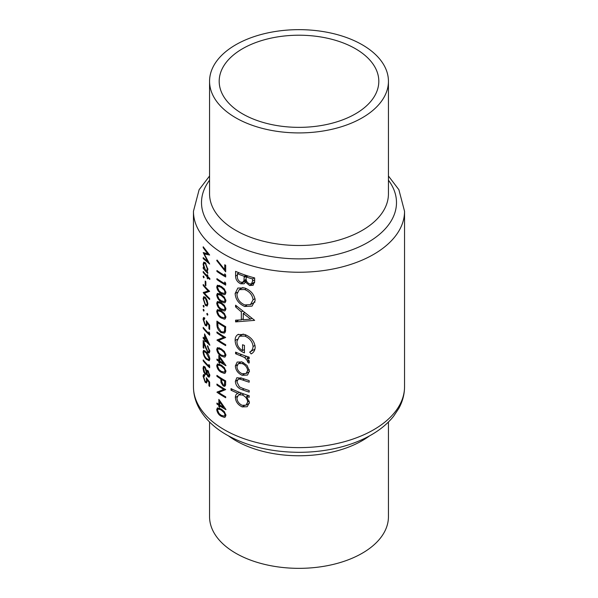<?xml version="1.0" encoding="UTF-8"?>
<svg xmlns="http://www.w3.org/2000/svg" width="598" height="598" viewBox="0 0 598 598"><rect width="100%" height="100%" fill="white"/><g stroke="black" fill="none" stroke-linecap="round" stroke-linejoin="round"><path stroke-width="0.9" d="M224.37 416.126L221.163 415.266L219.003 413.457L217.56 410.198L218.113 408.972L221.163 409.974L224.37 412.912L224.975 414.877L224.37 416.126L225.924 415.229M225.566 380.836L224.736 381.322L224.257 385.149M224.37 385.075L223.226 385.052L221.709 381.367L221.731 379.528A105.547 60.936 0 0 0 224.37 381.105A105.547 60.936 0 0 0 224.736 381.322M224.37 372.165L221.163 371.306L219.003 369.497L217.56 366.238L218.113 365.012L221.163 366.013L224.37 368.951L224.975 370.917L224.37 372.165L225.924 371.268M224.37 355.885L221.163 355.025L219.003 353.216L217.56 349.957L218.113 348.724L221.163 349.733L224.37 352.671L224.975 354.629L224.37 355.885L225.924 354.988M224.37 293.469L221.163 292.609L219.003 290.8L217.56 287.541L218.113 286.315L221.163 287.317L224.37 290.254L224.975 292.22L224.37 293.469L225.924 292.572M224.37 301.609L221.163 300.749L219.003 298.94L217.56 295.681L218.113 294.455L221.163 295.457L224.37 298.395L224.975 300.36L224.37 301.609L225.924 300.712M224.37 309.749L221.163 308.889L219.003 307.08L217.56 303.821L218.113 302.595L221.163 303.597L224.37 306.535L224.975 308.501L224.37 309.749L225.924 308.852M224.37 317.889L221.163 317.03L219.003 315.221L217.56 311.969L218.113 310.736L221.163 311.745L224.37 314.675L224.975 316.641L224.37 317.889L225.924 316.992M224.37 331.202L223.659 332.04L221.058 331.621L217.986 327.046L217.777 322.658A105.547 60.936 0 0 0 224.37 326.837A105.547 60.936 0 0 0 224.736 327.046L224.37 331.202M209.562 422.009L209.562 516.717A89.438 51.637 0 0 0 235.762 553.225A89.438 51.637 0 0 0 333.228 564.415A89.438 51.637 0 0 0 388.438 516.717L388.438 422.009M355.429 48.707A79.811 46.076 0 0 0 268.457 38.721A79.811 46.076 0 0 0 219.189 81.283A79.811 46.076 0 0 0 242.571 113.867A79.811 46.076 0 0 0 329.543 123.853A79.811 46.076 0 0 0 378.811 81.283A79.811 46.076 0 0 0 355.429 48.707M235.762 117.799A89.438 51.637 0 0 0 333.228 128.989A89.438 51.637 0 0 0 388.438 81.283A89.438 51.637 0 0 0 362.239 44.775A89.438 51.637 0 0 0 264.772 33.585A89.438 51.637 0 0 0 209.562 81.283A89.438 51.637 0 0 0 235.762 117.799M249.179 380.612A105.547 60.936 180 0 1 242.459 378.347L236.86 377.719L235.358 381.27C235.687 385.546 238.019 388.394 242.34 389.806A105.547 60.936 0 0 0 249.179 392.116L249.179 390.539A105.547 60.936 180 0 1 242.653 388.341L239.372 386.839L236.928 381.95L238.116 379.304L239.506 379.05L242.653 379.992A105.547 60.936 0 0 0 249.179 382.189L249.179 380.612M249.179 357.141A105.547 60.936 180 0 1 235.582 352.132L235.582 353.71A105.547 60.936 0 0 0 239.955 355.511L244.619 357.507L247.662 361.08L247.408 361.805L248.94 363.158L249.433 361.94L247.064 358.053A105.547 60.936 0 0 0 249.179 358.725L249.179 357.141M254.658 320.356L235.582 305.197L235.582 306.916L241.323 311.917L241.323 319.9L235.582 320.177L235.582 321.896L254.658 320.356M254.658 277.935A105.547 60.936 180 0 1 235.582 271.35L235.582 276.104C235.642 279.52 237.331 282.084 240.65 283.796L244.111 283.773L245.449 282.136L249.605 285.515L253.133 285.298L254.658 281.366L254.658 277.935M255.189 300.301C254.337 294.478 250.809 290.359 244.604 287.944L237.84 288.049L235.134 293.521C235.597 299.508 238.781 303.829 244.702 306.482L252.042 306.124L255.189 300.301M238.467 334.289C236.188 335.351 235.074 337.429 235.134 340.509C235.463 346.347 238.565 350.473 244.447 352.88L244.447 345.435A105.547 60.936 180 0 1 242.519 344.74L242.519 350.607C238.841 348.328 236.98 345.263 236.928 341.421L239.417 336.24L244.776 336.069C249.755 338.191 252.52 341.667 253.066 346.489C252.902 349.038 251.78 350.914 249.687 352.11L251.153 353.904C253.724 352.521 255.069 350.264 255.189 347.117C254.509 341.196 251.011 336.973 244.702 334.461L237.84 334.603M239.529 392.348L237.914 393.282C236.24 393.94 235.388 395.33 235.358 397.446C235.702 401.766 237.982 404.921 242.197 406.909L247.183 406.722L249.433 402.581L246.526 396.459A105.547 60.936 0 0 0 249.179 397.311L249.179 395.726A105.547 60.936 180 0 1 231.015 388.618L231.015 390.195A105.547 60.936 0 0 0 237.914 393.282L237.294 393.589M247.572 374.953L249.433 371.104L247.056 365.453L242.123 361.977L237.182 362.044L235.358 365.916C235.672 370.192 237.929 373.316 242.123 375.29L247.363 375.081M224.736 269.676L217.067 260.01L216.715 260.579L225.685 271.821L225.685 265.303A105.547 60.936 180 0 1 224.736 264.764L224.736 269.676L225.685 269.122M224.736 275.484A105.547 60.936 180 0 1 224.37 275.274A105.547 60.936 180 0 1 216.924 270.498L216.924 271.447A105.547 60.936 0 0 0 224.37 276.224A105.547 60.936 0 0 0 225.685 276.971L225.685 275.02L224.736 273.862L224.736 275.484L225.648 274.96M224.736 283.631A105.547 60.936 180 0 1 224.37 283.415A105.547 60.936 180 0 1 216.924 278.638L216.924 279.587A105.547 60.936 0 0 0 224.37 284.364A105.547 60.936 0 0 0 225.685 285.111L225.685 283.16L224.736 282.002L224.736 283.631L225.648 283.108M225.932 292.721L224.37 288.998L221.163 286.367L217.418 285.216L216.715 286.913C217.224 290.015 218.711 292.228 221.163 293.558L224.37 294.724L225.117 294.508L225.932 292.721M225.932 300.861L224.37 297.139L221.163 294.508L217.418 293.356L216.715 295.053C217.224 298.155 218.711 300.368 221.163 301.698L224.37 302.865L225.117 302.648L225.932 300.861M225.932 309.002L224.37 305.279L221.163 302.648L217.418 301.497L216.715 303.193C217.224 306.296 218.711 308.508 221.163 309.839L224.37 311.005L225.117 310.788L225.932 309.002M225.932 317.142L224.37 313.419L221.163 310.788L217.418 309.637L216.715 311.334C217.224 314.436 218.711 316.648 221.163 317.979L224.37 319.145L225.117 318.928L225.932 317.142M224.37 333.146L225.356 331.942L225.685 326.635A105.547 60.936 180 0 1 224.37 325.888A105.547 60.936 180 0 1 216.924 321.111L216.924 324.385C216.924 327.839 218.3 330.559 221.058 332.57L224.414 333.123M225.685 337.489A105.547 60.936 180 0 1 224.37 336.741A105.547 60.936 180 0 1 216.924 331.965L216.924 332.914A105.547 60.936 0 0 0 223.712 337.309L216.924 340.105A105.547 60.936 0 0 0 224.37 344.882A105.547 60.936 0 0 0 225.685 345.629L225.685 344.68A105.547 60.936 180 0 1 224.37 343.932A105.547 60.936 180 0 1 218.696 340.389L225.685 337.489M225.932 355.137L224.37 351.407L221.163 348.784L217.418 347.632L216.715 349.329C217.224 352.431 218.711 354.644 221.163 355.974L224.37 357.141L225.117 356.924L225.932 355.137M225.932 365.513L218.846 355.414L218.846 360.43A105.547 60.936 180 0 1 216.924 359.099L216.924 360.048A105.547 60.936 0 0 0 218.846 361.386L218.846 362.605A105.547 60.936 0 0 0 219.72 363.188L219.72 361.962A105.547 60.936 0 0 0 224.37 364.825A105.547 60.936 0 0 0 225.932 365.707L225.932 365.513M225.932 371.418L224.37 367.688L221.163 365.064L217.418 363.913L216.715 365.61C217.224 368.712 218.711 370.924 221.163 372.255L224.37 373.421L225.117 373.204L225.932 371.418M224.37 386.383L225.551 385.314L225.685 380.904A105.547 60.936 180 0 1 224.37 380.156A105.547 60.936 180 0 1 216.924 375.38L216.924 376.329A105.547 60.936 0 0 0 220.826 378.96L220.976 382.503L223.226 386.002L224.96 386.211M225.685 389.59A105.547 60.936 180 0 1 224.37 388.842A105.547 60.936 180 0 1 216.924 384.065L216.924 385.015A105.547 60.936 0 0 0 223.712 389.41L216.924 392.206A105.547 60.936 0 0 0 224.37 396.982A105.547 60.936 0 0 0 225.685 397.73L225.685 396.78A105.547 60.936 180 0 1 224.37 396.033A105.547 60.936 180 0 1 218.696 392.49L225.685 389.59M225.932 409.473L218.846 399.374L218.846 404.398A105.547 60.936 180 0 1 216.924 403.059L216.924 404.009A105.547 60.936 0 0 0 218.846 405.347L218.846 406.565A105.547 60.936 0 0 0 219.72 407.148L219.72 405.922A105.547 60.936 0 0 0 224.37 408.785A105.547 60.936 0 0 0 225.932 409.667L225.932 409.473M225.932 415.378L224.37 411.656L221.163 409.025L217.418 407.873L216.715 409.57C217.224 412.672 218.711 414.885 221.163 416.215L224.37 417.382L225.117 417.165L225.932 415.378M207.469 271.23L206.886 271.567L207.872 269.436L205.42 262.814L203.783 262.088L203.126 264.144L203.94 268.3A105.547 60.936 180 0 1 203.2 267.396L203.2 268.345A105.547 60.936 0 0 0 207.79 273.428L207.79 272.479A105.547 60.936 180 0 1 206.886 271.567L207.214 271.462M204.105 277.524L203.612 276.044L203.126 276.328L203.612 277.808L204.105 277.524M203.612 276.044L203.126 276.328L203.612 276.044M203.2 284.491L203.2 285.44A105.547 60.936 0 0 0 208.156 290.89L203.2 292.631A105.547 60.936 0 0 0 209.651 299.493L209.651 298.544A105.547 60.936 180 0 1 204.464 293.207L209.651 291.353A105.547 60.936 180 0 1 203.2 284.491M204.105 306.826L203.612 305.354L203.126 305.63L203.612 307.118L204.105 306.826M203.612 305.354L203.126 305.63L203.612 305.354M209.651 329.476L209.651 325.133L206.265 320.715L206.594 323.398L206.161 324.856L205.189 324.422L203.649 319.945L204.733 318.884L204.733 317.934L203.552 317.516L203.051 319.145L205.166 325.349L206.699 326.015L207.147 322.883L208.926 325.207L208.926 328.81A105.547 60.936 0 0 0 209.651 329.476M204.733 318.278L204.045 318.674L204.733 318.884M209.831 345.053L204.576 333.901L204.576 338.924A105.547 60.936 180 0 1 203.2 337.272L203.2 338.221A105.547 60.936 0 0 0 204.576 339.873L204.576 341.092A105.547 60.936 0 0 0 205.204 341.809L205.204 340.591A105.547 60.936 0 0 0 209.831 345.248L209.831 345.053M206.265 352.05L203.552 350.308L203.051 351.886C203.432 355.145 204.501 357.597 206.265 359.241L209.218 360.773L209.831 359.099C209.293 355.945 208.104 353.597 206.265 352.05M206.639 373.877L208.029 376.785L209.24 377.151L209.831 375.484L208.044 370.7L206.639 370.82L204.897 366.836L203.552 366.268L203.051 368.211L203.694 371.814L204.95 374.079L206.116 374.55L207.035 373.638M207.013 370.356L206.639 370.82L207.491 370.326M209.651 386.465L209.651 382.122L206.265 377.697L206.594 380.38L206.161 381.845L205.189 381.412L203.649 376.927L204.733 375.873L204.733 374.924L203.552 374.505L203.051 376.135L205.166 382.331L206.699 383.004L207.147 379.872L208.926 382.197L208.926 385.792A105.547 60.936 0 0 0 209.651 386.465M204.733 375.267L204.045 375.664L204.733 375.873M209.651 365.782L208.926 364.496L208.926 366.118A105.547 60.936 180 0 1 203.2 359.929L203.2 360.878A105.547 60.936 0 0 0 209.651 367.74L209.651 365.782M207.528 346.578L209.106 350.563L208.665 351.818L207.715 351.512L203.2 340.389L203.2 347.58A105.547 60.936 0 0 0 203.806 348.32L203.806 343.394L207.775 352.514L209.255 352.984L209.831 351.28L207.528 345.629L207.528 346.578L208.067 346.264M209.651 333.221L208.926 331.927L208.926 333.557A105.547 60.936 180 0 1 203.2 327.368L203.2 328.317A105.547 60.936 0 0 0 209.651 335.179L209.651 333.221M204.105 310.766L203.612 309.286L203.126 309.57L203.612 311.05L204.105 310.766M203.612 309.286L203.126 309.57L203.612 309.286M207.872 314.832L207.319 313.389L206.766 313.711L207.319 315.153L207.872 314.832M207.319 313.389L206.766 313.711L207.319 313.389M207.207 306.026L207.872 303.978L207.065 300.218L205.398 297.378L203.739 296.668L203.126 298.716L205.398 305.384L207.17 306.056M205.854 281.74A105.547 60.936 180 0 1 205.204 281.023L205.204 285.096A105.547 60.936 0 0 0 205.854 285.807L205.854 281.74M209.831 278.489A105.547 60.936 180 0 1 207.79 276.553L207.79 275.192A105.547 60.936 180 0 1 207.185 274.594L207.185 275.947A105.547 60.936 180 0 1 203.2 271.462L203.2 272.419A105.547 60.936 0 0 0 207.185 276.896L207.185 278.257A105.547 60.936 0 0 0 207.79 278.855L207.79 277.502A105.547 60.936 0 0 0 209.831 279.445L209.831 278.489M203.2 246.772L203.2 247.729L207.723 253.761L203.2 252.573L207.715 261.618L203.2 257.618L203.2 258.575L209.651 264.032L204.262 253.963L209.651 255.032L203.2 246.772M254.591 282.637L249.605 285.515M246.712 281.404L245.449 282.136M246.391 280.484L240.65 283.796M237.384 275.065L235.582 276.104M252.535 278.93L252.535 281.075L251.489 283.848L249.568 283.923C246.974 282.562 245.838 280.604 246.167 278.033L246.167 276.971A105.547 60.936 0 0 0 252.535 278.93L254.389 277.861M254.658 279.857L252.535 281.075M247.916 275.962L246.167 276.971M244.201 276.298L243.977 280.559L242.863 282.159L240.65 282.219C238.154 280.634 237.07 278.541 237.384 275.94L237.384 273.69A105.547 60.936 0 0 0 244.201 276.298L245.92 275.304M246.212 279.266L243.977 280.559M238.991 272.763L237.384 273.69M209.651 385.381L208.926 385.792M209.457 381.89L208.926 382.197M207.648 379.581L207.147 379.872M205.921 381.898L205.166 382.331M204.733 375.163L203.051 376.135M207.17 380.051L206.594 380.38M209.823 375.753L208.029 376.785M206.945 372.928L204.95 374.079M204.105 371.575L203.694 371.814M203.798 367.777L203.051 368.211M209.106 374.767L208.052 375.858L206.93 372.666L208.037 371.642L209.106 374.767L209.734 374.4M208.739 376.037L208.052 375.858M207.364 371.448L208.56 371.336M206.265 371.993L205.779 373.429L204.935 373.122L203.649 368.959L204.068 367.411L204.875 367.763L206.265 371.993L208.209 370.872M205.368 367.478L204.875 367.763M203.724 360.579L203.2 360.878M209.614 365.722L208.926 366.118M204.957 350.787L203.051 351.886M206.871 358.89L206.265 359.241M206.265 353.007L209.106 358.464L208.665 359.622L206.265 358.299L204.68 356.146L203.649 352.656L204.045 351.519L206.265 353.007L206.833 352.678M209.741 358.097L209.106 358.464M209.741 350.196L209.106 350.563M209.831 351.332L207.775 352.514M203.806 347.236L203.2 347.58M205.772 340.262L205.204 340.591M205.204 340.725L204.576 341.092M205.204 339.507L204.576 339.873M203.724 337.915L203.2 338.221M205.204 338.558L204.576 338.924M205.204 339.642L205.204 336.487L208.037 342.602A105.547 60.936 180 0 1 205.204 339.642M205.6 336.255L205.204 336.487M208.463 342.355L208.037 342.602M203.724 328.01L203.2 328.317M209.614 333.161L208.926 333.557M209.651 328.392L208.926 328.81M209.457 324.901L208.926 325.207M207.648 322.591L207.147 322.883M205.921 324.916L205.166 325.349M204.733 318.181L203.051 319.145M207.17 323.062L206.594 323.398M217.665 332.488L216.924 332.914M224.691 336.928L218.696 340.389M217.978 339.5L216.924 340.105M224.534 336.831L223.712 337.309M221.925 332.062L221.058 332.57M225.566 326.568L224.736 327.046M218.524 322.225L217.777 322.658M225.648 330.223L224.482 330.896M219.376 309.801L216.715 311.334M221.985 317.501L221.163 317.979M225.812 316.155L224.975 316.641M219.376 301.661L216.715 303.193M221.985 309.36L221.163 309.839M225.812 308.015L224.975 308.501M219.376 293.521L216.715 295.053M221.985 301.22L221.163 301.698M225.812 299.875L224.975 300.36M219.376 285.381L216.715 286.913M221.985 293.08L221.163 293.558M225.812 291.734L224.975 292.22M217.665 279.161L216.924 279.587M217.665 271.021L216.924 271.447M246.645 305.361L244.702 306.482M237.159 292.355L235.134 293.521M253.066 299.807L250.42 304.651L244.702 304.905C239.85 302.723 237.256 299.164 236.928 294.231L239.237 289.634L244.612 289.529C249.62 291.555 252.438 294.978 253.066 299.807L255.032 298.671M246.219 288.602L244.612 289.529M238.789 320.042L235.582 321.896M243.237 318.794L241.323 319.9M242.556 311.207L241.323 311.917M236.748 306.251L235.582 306.916M250.667 319.1L243.237 319.773L243.237 313.479L250.667 319.1L252.012 318.323M244.492 312.754L243.237 313.479M254.98 349.053L249.687 352.11M255.032 345.352L253.066 346.489M246.369 335.149L244.776 336.069M244.447 349.494L242.519 350.607M237.182 339.328L235.134 340.509M248.828 357.036L247.064 358.053M249.194 360.773L247.408 361.805M248.985 360.317L247.662 361.08M246.653 356.333L244.619 357.507M237.159 352.805L235.582 353.71M217.253 260.272L216.715 260.579M248.282 395.45L246.526 396.459M244.358 405.653L242.197 406.909M237.256 396.354L235.358 397.446M232.51 389.335L231.015 390.195M247.662 402.013L246.01 405.175L242.175 405.317C238.968 403.785 237.219 401.37 236.928 398.081L238.49 394.904L242.13 394.919C245.479 396.362 247.318 398.724 247.662 402.013L249.276 401.079M243.812 393.947L242.13 394.919M241.375 377.973L239.506 379.05M244.021 388.835L242.34 389.806M237.324 380.134L235.358 381.27M244.201 374.086L242.123 375.29M237.279 364.81L235.358 365.916M247.662 370.543L246.002 373.578L242.108 373.705C238.916 372.225 237.189 369.848 236.928 366.581L238.385 363.577L242.108 363.547C245.404 364.974 247.258 367.307 247.662 370.543L249.276 369.609M243.64 362.665L242.108 363.547M206.101 304.98L205.398 305.384M203.769 298.35L203.126 298.716M207.274 303.373L206.714 304.95L205.391 304.434L203.649 299.359L204.135 297.774L205.391 298.327L207.274 303.373L207.82 303.059M205.906 298.028L205.391 298.327M203.724 285.134L203.2 285.44M208.896 290.65L204.464 293.207M203.948 292.198L203.2 292.631M208.777 290.531L208.156 290.89M205.854 284.723L205.204 285.096M208.396 277.151L207.79 277.502M207.79 277.906L207.185 278.257M207.79 276.553L207.185 276.896M203.724 272.112L203.2 272.419M207.79 275.603L207.185 275.947M203.724 268.039L203.2 268.345M203.791 263.763L203.126 264.144M207.274 268.846L206.706 270.513L205.398 269.975L203.649 264.824L204.157 263.232L205.413 263.755L207.274 268.846L207.82 268.532M205.929 263.456L205.413 263.755M219.376 347.789L216.715 349.329M221.985 355.496L221.163 355.974M225.812 354.151L224.975 354.629M220.498 361.513L219.72 361.962M219.72 362.096L218.846 362.605M219.72 360.878L218.846 361.386M217.665 359.622L216.924 360.048M219.72 359.929L218.846 360.43M219.72 361.013L219.72 357.858L223.555 363.397A105.547 60.936 180 0 1 219.72 361.013M220.258 357.544L219.72 357.858M224.123 363.068L223.555 363.397M219.376 364.077L216.715 365.61M221.985 371.777L221.163 372.255M225.812 370.431L224.975 370.917M225.648 384.604L223.226 386.002M221.731 382.07L220.976 382.503M221.619 378.512L220.826 378.96M217.665 375.903L216.924 376.329M222.531 379.065L221.731 379.528M203.664 247.46L203.2 247.729M205.495 253.246L204.262 253.963M203.813 258.224L203.2 258.575M208.164 261.356L207.715 261.618M208.268 253.447L207.723 253.761M219.376 408.038L216.715 409.57M221.985 415.737L221.163 416.215M225.812 414.392L224.975 414.877M220.498 405.481L219.72 405.922M219.72 406.064L218.846 406.565M219.72 404.839L218.846 405.347M217.665 403.583L216.924 404.009M219.72 403.889L218.846 404.398M219.72 404.973L219.72 401.819L223.555 407.358A105.547 60.936 180 0 1 219.72 404.973M220.258 401.512L219.72 401.819M224.123 407.029L223.555 407.358M217.665 384.589L216.924 385.015M224.691 389.029L218.696 392.49M217.978 391.6L216.924 392.206M224.534 388.932L223.712 389.41M369.549 435.867A89.438 51.637 180 0 1 235.762 440.644A89.438 51.637 180 0 1 228.451 435.867M224.37 429.775A105.547 60.936 0 0 0 339.387 442.991A105.547 60.936 0 0 0 404.547 386.689C404.502 394.239 402.611 401.445 398.873 408.307L393.708 416.111C388.132 423.13 380.941 429.222 372.143 434.387C363.89 439.238 354.629 443.148 344.373 446.115C330.283 450.152 315.445 452.223 299.86 452.32C271.836 452.275 247.437 446.459 226.672 434.866C214.286 427.764 205.129 418.959 199.201 408.434C195.411 401.535 193.498 394.284 193.453 386.689A105.547 60.936 0 0 0 224.37 429.775M388.438 180.185A97.489 56.287 180 0 1 353.837 249.127A97.489 56.287 180 0 1 230.066 242.392A97.489 56.287 180 0 1 209.562 180.185M209.562 81.283L209.562 193.864A89.438 51.637 0 0 0 235.762 230.38A89.438 51.637 0 0 0 333.228 241.57A89.438 51.637 0 0 0 388.438 193.864L388.438 81.283M404.547 386.689L404.547 211.311A105.547 60.936 180 0 1 339.387 267.605A105.547 60.936 180 0 1 224.37 254.397A105.547 60.936 180 0 1 193.453 211.311L193.453 386.689M247.071 275.685L244.201 277.345M205.817 347.707L205.435 347.931M217.777 323.899L216.924 324.385M225.685 327.241L224.736 327.794M221.933 311.296L221.163 311.745M221.933 303.156L221.163 303.597M221.933 295.016L221.163 295.457M221.933 286.876L221.163 287.317M241.599 354.562L239.955 355.511M244.343 379.02L242.653 379.992M221.933 349.292L221.163 349.733M221.933 365.572L221.163 366.013M222.254 378.9L220.826 379.723M225.685 382.705L224.736 383.258M221.933 409.533L221.163 409.974M404.547 211.311L398.873 189.693L388.438 175.991M209.562 175.991L199.119 189.708L193.453 211.311M251.489 283.848L254.636 282.032M242.863 282.159L246.324 280.156M206.161 381.845L207.274 381.203M208.769 376.015L209.831 375.409M207.386 371.44L208.261 370.932M205.779 373.429L206.938 372.763M204.068 367.411L204.95 366.903M208.665 359.622L209.831 358.95M204.045 351.519L205.099 350.906M208.665 351.818L209.831 351.146M206.161 324.856L207.274 324.213M223.659 332.04L225.581 330.933M218.113 310.736L219.571 309.891M218.113 302.595L219.571 301.751M218.113 294.455L219.571 293.611M218.113 286.307L219.571 285.47M250.465 304.621L255.032 301.983M239.237 289.634L242.96 287.481M239.417 336.24L243.229 334.035M246.01 405.175L249.396 403.216M238.49 394.904L241.562 393.133M238.168 379.281L240.77 377.779M246.002 373.578L249.418 371.605M238.385 363.577L241.51 361.768M206.714 304.95L207.865 304.277M204.135 297.774L205.189 297.169M206.706 270.513L207.865 269.84M204.157 263.232L205.234 262.612M218.113 348.724L219.571 347.879M218.113 365.004L219.571 364.167M224.28 385.142L225.663 384.342M218.113 408.965L219.571 408.128"/></g></svg>
